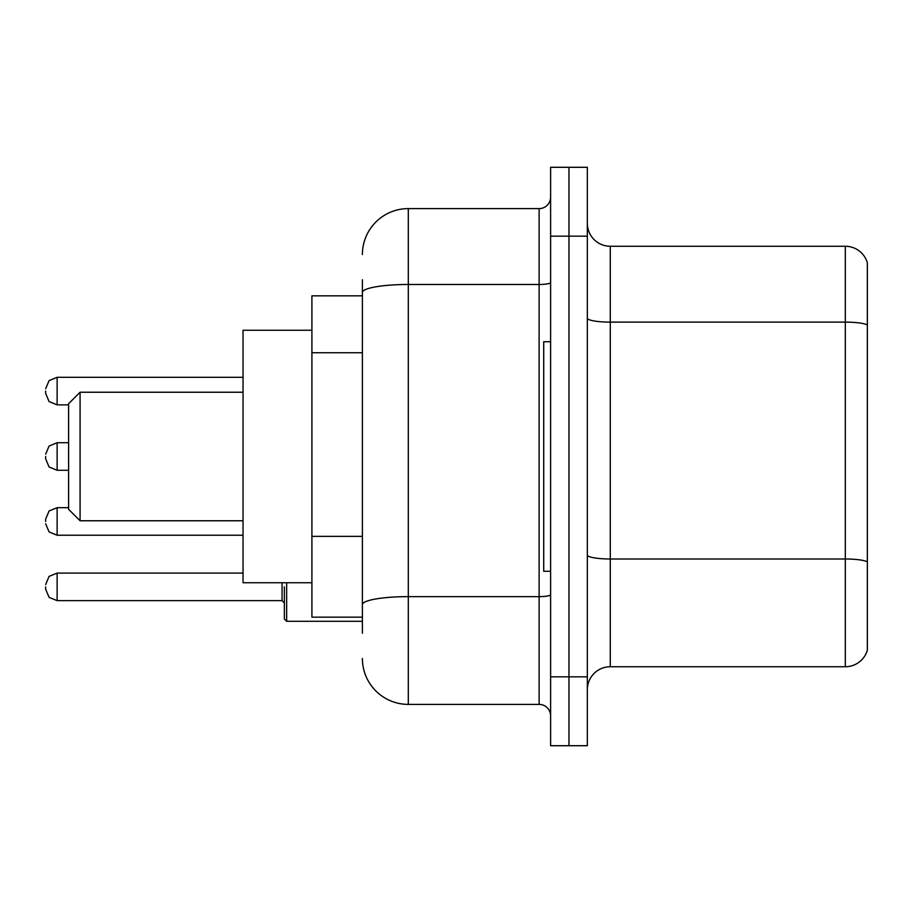 <?xml version="1.0" encoding="UTF-8"?>
<svg xmlns="http://www.w3.org/2000/svg" width="913" height="913" viewBox="0 0 913 913"><rect width="100%" height="100%" fill="white"/><g stroke="black" fill="none" stroke-linecap="round" stroke-linejoin="round"><path stroke-width="1.37" d="M362.393 336.669L362.393 292.457L362.393 295.835L311.904 295.835L311.904 617.165L362.393 617.165M362.393 633.234L362.393 279.766M550.607 676.841L550.607 745.704L568.97 745.704L568.97 676.841L568.97 745.704L587.333 745.704L587.333 676.841L568.97 676.841L568.97 236.159L568.97 676.841L550.607 676.841L550.607 236.159L568.97 236.159L568.97 167.296L568.97 236.159L587.333 236.159L587.333 676.841M587.333 236.159L587.333 167.296L550.607 167.296L550.607 236.159M362.393 254.522A45.901 45.901 0 0 1 408.305 208.609L408.305 704.391L539.126 704.391L539.126 208.609A11.481 11.481 0 0 0 550.607 197.14M408.305 208.609L539.126 208.609M362.393 612.577L362.393 552.422M550.607 715.86A11.481 11.481 0 0 0 539.126 704.391M408.305 704.391A45.901 45.901 0 0 1 362.393 658.478M587.333 689.703A22.951 22.951 0 0 1 610.283 666.741L845.312 666.741L845.312 246.259L610.283 246.259A22.951 22.951 0 0 1 587.333 223.297A22.951 22.951 0 0 0 610.283 246.259L610.283 666.741M867.35 262.784A22.951 22.951 0 0 0 845.312 246.259A22.951 22.951 0 0 1 867.35 262.784L867.35 650.216A22.951 22.951 0 0 1 845.312 666.741M867.35 325.313L867.35 574.939M80.082 520.764L80.082 392.236L68.601 403.706L68.601 509.294L80.082 520.764L243.041 520.764M311.904 330.266L243.041 330.266L243.041 582.734L311.904 582.734M550.607 341.736L543.714 341.736L543.714 571.264L550.607 571.264M45.65 521.46L45.65 519.166L45.65 521.46M284.354 586.865L284.354 619.003L286.648 621.297L362.393 621.297M45.65 586.865L45.65 589.17L45.65 586.865M45.65 391.084L45.65 393.377L45.65 391.084M45.65 456.5L45.65 458.794L45.65 456.5M362.393 352.738L311.904 352.738M362.393 536.353L311.904 536.353M550.607 594.637A11.481 1.997 0 0 1 539.126 596.634L408.305 596.634A45.901 7.966 180 0 0 362.393 604.611M362.393 292.457A45.901 7.966 180 0 1 408.305 284.479L539.126 284.479A11.481 1.997 0 0 0 550.607 282.482M867.35 324.994A22.951 3.983 180 0 0 845.312 322.118L610.283 322.118A22.951 3.983 -0 0 1 587.333 318.135M867.35 561.86A22.951 3.983 180 0 0 845.312 558.996L610.283 558.996A22.951 3.983 0 0 1 587.333 555.001M45.65 519.166L49.074 510.983L57.131 507.685L49.074 510.983L45.65 519.166L49.074 510.983L57.131 507.685L57.131 535.223L49.074 531.925L45.65 523.754L49.074 531.925L57.131 535.223L243.041 535.223M286.648 582.734L286.648 621.297M45.65 584.571L49.074 576.4L57.131 573.102L57.131 600.64L282.06 600.64L282.06 582.734M243.041 377.309L57.131 377.309L57.131 404.858L49.074 401.56L45.65 393.377M68.601 442.725L57.131 442.725L57.131 470.275L49.074 466.977L45.65 458.794M80.082 392.236L243.041 392.236M57.131 507.685L68.601 507.685M57.131 535.223L49.074 531.925L45.65 523.754M282.06 600.64L284.354 602.934M57.131 573.102L243.041 573.102M57.131 600.64L49.074 597.342L45.65 589.17M57.131 404.858L68.601 404.858M57.131 377.309L49.074 380.607L45.65 388.79M57.131 470.275L68.601 470.275M57.131 442.725L49.074 446.023L45.65 454.206"/></g></svg>
